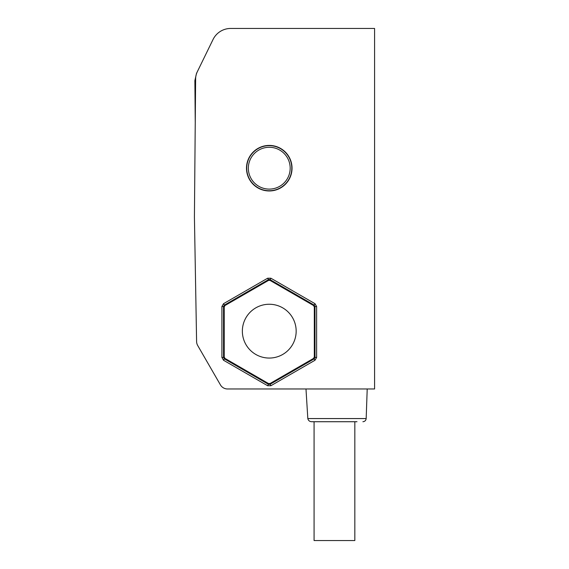 <?xml version="1.0" encoding="UTF-8"?>
<svg xmlns="http://www.w3.org/2000/svg" width="569" height="569" viewBox="0 0 569 569"><rect width="100%" height="100%" fill="white"/><g stroke="black" fill="none" stroke-linecap="round" stroke-linejoin="round"><path stroke-width="0.85" d="M354.836 421.721L354.836 540.55L314.074 540.55L314.074 421.721L311.904 421.721L356.998 421.721M269.265 145.415A22.774 22.774 0 0 0 246.491 168.189A22.774 22.774 0 0 0 269.265 190.964A22.774 22.774 0 0 0 292.039 168.189A22.774 22.774 0 0 0 269.265 145.415M269.265 304.251A26.899 26.899 0 0 1 296.165 331.158A26.899 26.899 0 0 1 269.265 358.057A26.899 26.899 0 0 1 242.358 331.158A26.899 26.899 0 0 1 269.265 304.251M270.083 383.506L268.447 383.506L225.04 358.449L224.222 357.033L224.222 306.919L225.04 305.496L268.447 280.439L270.083 280.439L313.483 305.496L314.301 306.919L314.301 357.033L313.483 358.449L270.083 383.506L270.083 384.303L268.447 384.303L268.447 383.506M311.904 421.721C309.692 421.693 308.334 420.64 307.822 418.564L366.173 418.564C365.917 420.477 364.829 421.537 362.901 421.721M305.987 388.968L307.822 418.564M195.245 122.684L194.875 80.592L196.497 73.415L213.041 39.496A19.673 19.673 0 0 1 230.722 28.45L374.58 28.45L374.58 388.968L227.515 388.968A8.186 8.186 0 0 1 220.423 384.872L197.692 345.497L220.423 384.872M196.006 307.829L196.597 341.549A8.186 8.186 0 0 0 197.692 345.497M284.905 388.968L227.515 388.968M195.693 77.434L195.629 78.771A16.06 16.06 0 0 1 197.251 71.872M196.597 341.549L194.42 216.995L195.629 78.771M269.265 147.279A20.911 20.911 0 0 0 248.347 168.189A20.911 20.911 0 0 0 269.265 189.107A20.911 20.911 0 0 0 290.176 168.189A20.911 20.911 0 0 0 269.265 147.279M246.718 168.189A22.547 22.547 0 0 1 269.265 145.65A22.547 22.547 0 0 1 291.805 168.189A22.547 22.547 0 0 1 269.265 190.736A22.547 22.547 0 0 1 246.718 168.189M313.483 305.496L314.173 305.105L314.991 306.52L314.301 306.919M268.447 280.439L268.447 279.649L269.265 279.429L270.083 279.649L270.083 280.439M224.222 306.919L223.539 306.52L224.357 305.105L225.04 305.496M225.04 358.449L224.357 358.847L223.539 357.432L224.222 357.033M314.301 357.033L314.991 357.432L314.173 358.847L313.483 358.449M316.627 306.52L314.991 306.52L314.991 357.432L316.627 357.432L316.627 306.52L314.991 303.682L270.901 278.227L267.629 278.227L223.539 303.682L221.903 306.52L221.903 357.432L223.539 360.262L267.629 385.718L270.901 385.718L314.991 360.262L316.627 357.432M270.901 278.227L270.083 279.649L314.173 305.105L314.991 303.682M223.539 303.682L224.357 305.105L268.447 279.649L267.629 278.227M221.903 357.432L223.539 357.432L223.539 306.52L221.903 306.52M267.629 385.718L268.447 384.303L224.357 358.847L223.539 360.262M314.991 360.262L314.173 358.847L270.083 384.303L270.901 385.718M366.173 418.564L367.211 388.968"/></g></svg>
